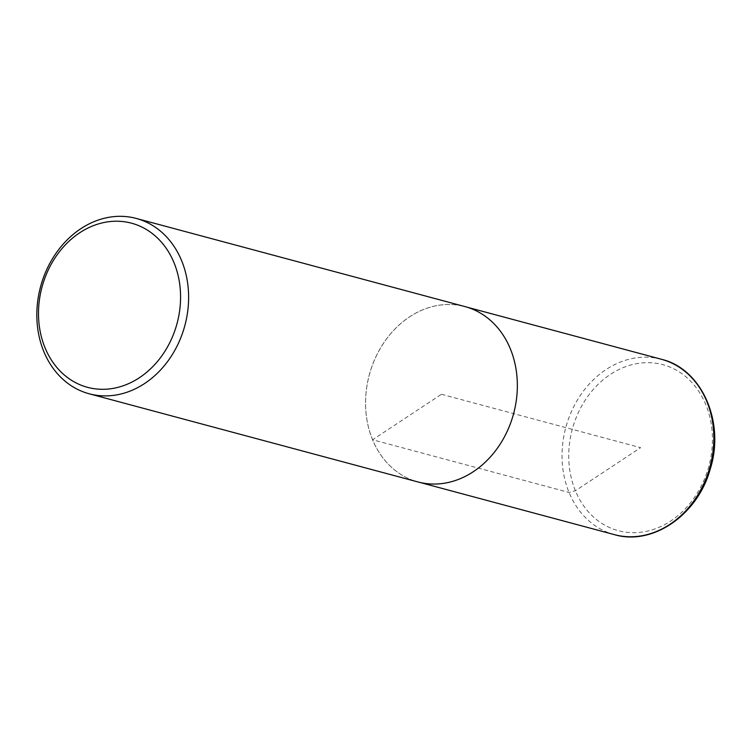 <?xml version="1.0" encoding="UTF-8"?>
<svg xmlns="http://www.w3.org/2000/svg" width="752" height="752" viewBox="0 0 752 752"><rect width="100%" height="100%" fill="white"/><g stroke="black" fill="none" stroke-linecap="round" stroke-linejoin="round"><path stroke-width="0.56" stroke-dasharray="3.76 2.82" d="M419.832 482.427L417.933 481.919A90.748 74.692 105 0 1 372.597 439.76A90.748 74.692 105 0 1 384.704 341.521A90.748 74.692 105 0 1 464.943 306.619A90.748 74.692 105 0 1 513.597 413.619A90.748 74.692 105 0 1 417.933 481.919A90.776 74.721 105 0 1 372.578 439.779A90.776 74.721 105 0 1 384.686 341.493A90.776 74.721 105 0 1 464.962 306.59M441.452 394.274L640.601 447.675L575.393 490.755L569.067 492.475L372.597 439.76L441.452 394.274M575.393 490.755A85.935 70.735 105 0 1 647.04 362.68A85.935 70.735 105 0 1 699.351 489.599A85.935 70.735 105 0 1 575.393 490.755M614.422 534.644A90.776 74.721 105 0 1 569.067 492.475A90.776 74.721 105 0 1 581.174 394.198A90.776 74.721 105 0 1 661.45 359.287M464.943 306.619L466.842 307.126"/><path stroke-width="1.13" d="M45.064 347.847A84.967 69.936 105 0 1 115.911 221.22A84.967 69.936 105 0 1 167.63 346.7A84.967 69.936 105 0 1 45.064 347.847M43.842 351.616A90.776 74.721 105 0 1 55.958 253.339A90.776 74.721 105 0 1 136.234 218.428A90.776 74.721 105 0 1 184.889 325.466A90.776 74.721 105 0 1 89.206 393.785A90.776 74.721 105 0 1 43.842 351.616M136.234 218.428L464.962 306.59A90.776 74.721 105 0 1 513.616 413.628A90.776 74.721 105 0 1 417.933 481.947L89.206 393.785M661.45 359.287A90.776 74.721 105 0 1 710.114 466.325A90.776 74.721 105 0 1 614.422 534.644C652.651 546.027 697.668 514.847 710.161 469.314C725.248 422.389 702.001 368.865 661.45 359.287L466.842 307.126M419.832 482.427L614.422 534.644"/></g></svg>
